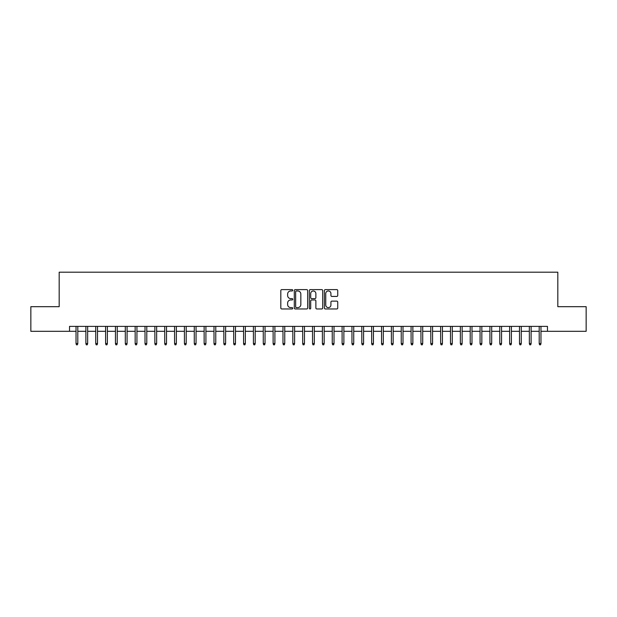 <?xml version="1.0" encoding="UTF-8"?>
<svg xmlns="http://www.w3.org/2000/svg" width="617" height="617" viewBox="0 0 617 617"><rect width="100%" height="100%" fill="white"/><g stroke="black" fill="none" stroke-linecap="round" stroke-linejoin="round"><path stroke-width="0.93" d="M292.736 290.291A0.679 0.679 0 0 0 292.057 289.612L281.776 289.612A0.964 0.964 0 0 0 280.812 290.584L280.812 307.991A0.964 0.964 0 0 0 281.776 308.963L292.057 308.963A0.679 0.679 0 0 0 292.736 308.284A0.679 0.679 0 0 0 292.057 307.605L290.723 307.605A3.093 3.093 0 0 1 287.63 304.513L287.63 303.055A3.093 3.093 0 0 1 290.723 299.962L292.057 299.962A0.679 0.679 0 0 0 292.736 299.284A0.679 0.679 0 0 0 292.057 298.613L290.723 298.613A3.093 3.093 0 0 1 287.63 295.512L287.63 294.062A3.093 3.093 0 0 1 290.723 290.969L292.057 290.969A0.679 0.679 0 0 0 292.736 290.291M336.766 296.43A0.964 0.964 0 0 0 337.738 295.466L337.738 290.584A0.964 0.964 0 0 0 336.766 289.612L325.352 289.612A0.964 0.964 0 0 0 324.388 290.584L324.388 307.991A0.964 0.964 0 0 0 325.352 308.963L336.766 308.963A0.964 0.964 0 0 0 337.738 307.991L337.738 302.091A0.964 0.964 0 0 0 336.766 301.127L331.884 301.127A0.964 0.964 0 0 0 330.92 302.091L330.92 305.014A2.584 2.584 0 0 1 328.329 307.605A2.584 2.584 0 0 1 325.745 305.014L325.745 293.553A2.584 2.584 0 0 1 328.329 290.969A2.584 2.584 0 0 1 330.92 293.553L330.92 295.466A0.964 0.964 0 0 0 331.884 296.43L336.766 296.43M69.528 331.314L30.85 331.314L30.85 306.68L59.178 306.68L59.178 272.19L557.822 272.19L557.822 306.68L586.15 306.68L586.15 331.314L547.472 331.314L547.472 326.385L69.528 326.385L69.528 331.314L76.03 331.314M307.652 290.584A0.964 0.964 0 0 0 306.688 289.612L295.273 289.612A0.964 0.964 0 0 0 294.301 290.584L294.301 307.991A0.964 0.964 0 0 0 295.273 308.963L306.688 308.963A0.964 0.964 0 0 0 307.652 307.991L307.652 290.584M310.312 289.612L321.727 289.612A0.964 0.964 0 0 1 322.699 290.584L322.699 307.991A0.964 0.964 0 0 1 321.727 308.963L316.845 308.963A0.964 0.964 0 0 1 315.873 307.991L315.873 300.934A0.964 0.964 0 0 0 314.909 299.962L311.67 299.962A0.964 0.964 0 0 0 310.698 300.934L310.698 308.284A0.679 0.679 0 0 1 310.027 308.963A0.679 0.679 0 0 1 309.348 308.284L309.348 290.584A0.964 0.964 0 0 1 310.312 289.612M77.804 331.314L85.886 331.314M87.66 331.314L95.743 331.314M97.517 331.314L105.6 331.314M107.373 331.314L115.448 331.314M117.222 331.314L125.305 331.314M127.079 331.314L135.162 331.314M136.935 331.314L145.01 331.314M146.784 331.314L154.867 331.314M156.641 331.314L164.724 331.314M166.497 331.314L174.58 331.314M176.354 331.314L184.429 331.314M186.203 331.314L194.286 331.314M196.059 331.314L204.142 331.314M205.916 331.314L213.999 331.314M215.773 331.314L223.848 331.314M225.621 331.314L233.704 331.314M235.478 331.314L243.561 331.314M245.335 331.314L253.41 331.314M255.183 331.314L263.266 331.314M265.04 331.314L273.123 331.314M274.897 331.314L282.979 331.314M284.753 331.314L292.828 331.314M294.602 331.314L302.685 331.314M304.459 331.314L312.541 331.314M314.315 331.314L322.398 331.314M324.172 331.314L332.247 331.314M334.021 331.314L342.103 331.314M343.877 331.314L351.96 331.314M353.734 331.314L361.817 331.314M363.59 331.314L371.665 331.314M373.439 331.314L381.522 331.314M383.296 331.314L391.379 331.314M393.152 331.314L401.227 331.314M403.001 331.314L411.084 331.314M412.858 331.314L420.941 331.314M422.714 331.314L430.797 331.314M432.571 331.314L440.646 331.314M442.42 331.314L450.503 331.314M452.276 331.314L460.359 331.314M462.133 331.314L470.216 331.314M471.99 331.314L480.065 331.314M481.838 331.314L489.921 331.314M491.695 331.314L499.778 331.314M501.552 331.314L509.627 331.314M511.4 331.314L519.483 331.314M521.257 331.314L529.34 331.314M531.114 331.314L539.196 331.314M540.97 331.314L547.472 331.314M296.337 290.969A0.679 0.679 0 0 0 295.659 291.648L295.659 306.927A0.679 0.679 0 0 0 296.337 307.605L297.741 307.605A3.093 3.093 0 0 0 300.834 304.513L300.834 294.062A3.093 3.093 0 0 0 297.741 290.969L296.337 290.969M315.873 293.599A2.584 2.584 0 0 0 313.289 291.016A2.584 2.584 0 0 0 310.698 293.599L310.698 297.641A0.964 0.964 0 0 0 311.67 298.613L314.909 298.613A0.964 0.964 0 0 0 315.873 297.641L315.873 293.599M76.03 343.53L76.423 344.81L77.41 344.81L77.804 343.53L76.03 343.53L76.03 326.385M77.804 343.53L77.804 326.385M85.886 343.53L86.28 344.81L87.267 344.81L87.66 343.53L85.886 343.53L85.886 326.385M87.66 343.53L87.66 326.385M95.743 343.53L96.136 344.81L97.124 344.81L97.517 343.53L95.743 343.53L95.743 326.385M97.517 343.53L97.517 326.385M105.6 343.53L105.993 344.81L106.972 344.81L107.373 343.53L105.6 343.53L105.6 326.385M107.373 343.53L107.373 326.385M115.448 343.53L115.842 344.81L116.829 344.81L117.222 343.53L115.448 343.53L115.448 326.385M117.222 343.53L117.222 326.385M125.305 343.53L125.698 344.81L126.686 344.81L127.079 343.53L125.305 343.53L125.305 326.385M127.079 343.53L127.079 326.385M135.162 343.53L135.555 344.81L136.542 344.81L136.935 343.53L135.162 343.53L135.162 326.385M136.935 343.53L136.935 326.385M145.01 343.53L145.411 344.81L146.391 344.81L146.784 343.53L145.01 343.53L145.01 326.385M146.784 343.53L146.784 326.385M154.867 343.53L155.26 344.81L156.248 344.81L156.641 343.53L154.867 343.53L154.867 326.385M156.641 343.53L156.641 326.385M164.724 343.53L165.117 344.81L166.104 344.81L166.497 343.53L164.724 343.53L164.724 326.385M166.497 343.53L166.497 326.385M174.58 343.53L174.973 344.81L175.961 344.81L176.354 343.53L174.58 343.53L174.58 326.385M176.354 343.53L176.354 326.385M184.429 343.53L184.83 344.81L185.81 344.81L186.203 343.53L184.429 343.53L184.429 326.385M186.203 343.53L186.203 326.385M194.286 343.53L194.679 344.81L195.666 344.81L196.059 343.53L194.286 343.53L194.286 326.385M196.059 343.53L196.059 326.385M204.142 343.53L204.535 344.81L205.523 344.81L205.916 343.53L204.142 343.53L204.142 326.385M205.916 343.53L205.916 326.385M213.999 343.53L214.392 344.81L215.372 344.81L215.773 343.53L213.999 343.53L213.999 326.385M215.773 343.53L215.773 326.385M223.848 343.53L224.241 344.81L225.228 344.81L225.621 343.53L223.848 343.53L223.848 326.385M225.621 343.53L225.621 326.385M233.704 343.53L234.098 344.81L235.085 344.81L235.478 343.53L233.704 343.53L233.704 326.385M235.478 343.53L235.478 326.385M243.561 343.53L243.954 344.81L244.941 344.81L245.335 343.53L243.561 343.53L243.561 326.385M245.335 343.53L245.335 326.385M253.41 343.53L253.811 344.81L254.79 344.81L255.183 343.53L253.41 343.53L253.41 326.385M255.183 343.53L255.183 326.385M263.266 343.53L263.66 344.81L264.647 344.81L265.04 343.53L263.266 343.53L263.266 326.385M265.04 343.53L265.04 326.385M273.123 343.53L273.516 344.81L274.503 344.81L274.897 343.53L273.123 343.53L273.123 326.385M274.897 343.53L274.897 326.385M282.979 343.53L283.373 344.81L284.36 344.81L284.753 343.53L282.979 343.53L282.979 326.385M284.753 343.53L284.753 326.385M292.828 343.53L293.229 344.81L294.209 344.81L294.602 343.53L292.828 343.53L292.828 326.385M294.602 343.53L294.602 326.385M302.685 343.53L303.078 344.81L304.065 344.81L304.459 343.53L302.685 343.53L302.685 326.385M304.459 343.53L304.459 326.385M312.541 343.53L312.935 344.81L313.922 344.81L314.315 343.53L312.541 343.53L312.541 326.385M314.315 343.53L314.315 326.385M322.398 343.53L322.791 344.81L323.771 344.81L324.172 343.53L322.398 343.53L322.398 326.385M324.172 343.53L324.172 326.385M332.247 343.53L332.64 344.81L333.627 344.81L334.021 343.53L332.247 343.53L332.247 326.385M334.021 343.53L334.021 326.385M342.103 343.53L342.497 344.81L343.484 344.81L343.877 343.53L342.103 343.53L342.103 326.385M343.877 343.53L343.877 326.385M351.96 343.53L352.353 344.81L353.34 344.81L353.734 343.53L351.96 343.53L351.96 326.385M353.734 343.53L353.734 326.385M361.817 343.53L362.21 344.81L363.189 344.81L363.59 343.53L361.817 343.53L361.817 326.385M363.59 343.53L363.59 326.385M371.665 343.53L372.059 344.81L373.046 344.81L373.439 343.53L371.665 343.53L371.665 326.385M373.439 343.53L373.439 326.385M381.522 343.53L381.915 344.81L382.902 344.81L383.296 343.53L381.522 343.53L381.522 326.385M383.296 343.53L383.296 326.385M391.379 343.53L391.772 344.81L392.759 344.81L393.152 343.53L391.379 343.53L391.379 326.385M393.152 343.53L393.152 326.385M401.227 343.53L401.628 344.81L402.608 344.81L403.001 343.53L401.227 343.53L401.227 326.385M403.001 343.53L403.001 326.385M411.084 343.53L411.477 344.81L412.464 344.81L412.858 343.53L411.084 343.53L411.084 326.385M412.858 343.53L412.858 326.385M420.941 343.53L421.334 344.81L422.321 344.81L422.714 343.53L420.941 343.53L420.941 326.385M422.714 343.53L422.714 326.385M430.797 343.53L431.19 344.81L432.17 344.81L432.571 343.53L430.797 343.53L430.797 326.385M432.571 343.53L432.571 326.385M440.646 343.53L441.039 344.81L442.027 344.81L442.42 343.53L440.646 343.53L440.646 326.385M442.42 343.53L442.42 326.385M450.503 343.53L450.896 344.81L451.883 344.81L452.276 343.53L450.503 343.53L450.503 326.385M452.276 343.53L452.276 326.385M460.359 343.53L460.752 344.81L461.74 344.81L462.133 343.53L460.359 343.53L460.359 326.385M462.133 343.53L462.133 326.385M470.216 343.53L470.609 344.81L471.589 344.81L471.99 343.53L470.216 343.53L470.216 326.385M471.99 343.53L471.99 326.385M480.065 343.53L480.458 344.81L481.445 344.81L481.838 343.53L480.065 343.53L480.065 326.385M481.838 343.53L481.838 326.385M489.921 343.53L490.314 344.81L491.302 344.81L491.695 343.53L489.921 343.53L489.921 326.385M491.695 343.53L491.695 326.385M499.778 343.53L500.171 344.81L501.158 344.81L501.552 343.53L499.778 343.53L499.778 326.385M501.552 343.53L501.552 326.385M509.627 343.53L510.028 344.81L511.007 344.81L511.4 343.53L509.627 343.53L509.627 326.385M511.4 343.53L511.4 326.385M519.483 343.53L519.876 344.81L520.864 344.81L521.257 343.53L519.483 343.53L519.483 326.385M521.257 343.53L521.257 326.385M529.34 343.53L529.733 344.81L530.72 344.81L531.114 343.53L529.34 343.53L529.34 326.385M531.114 343.53L531.114 326.385M539.196 343.53L539.59 344.81L540.577 344.81L540.97 343.53L539.196 343.53L539.196 326.385M540.97 343.53L540.97 326.385"/></g></svg>
